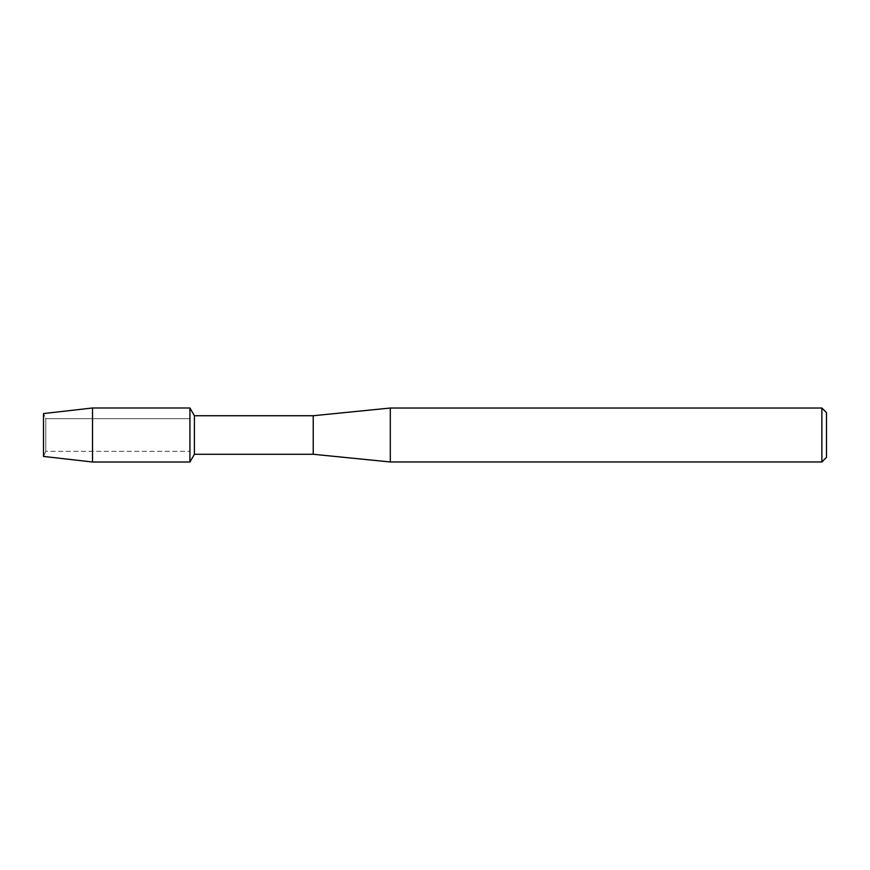 <?xml version="1.0" encoding="UTF-8"?>
<svg xmlns="http://www.w3.org/2000/svg" width="870" height="870" viewBox="0 0 870 870"><rect width="100%" height="100%" fill="white"/><g stroke="black" fill="none" stroke-linecap="round" stroke-linejoin="round"><path stroke-width="0.65" stroke-dasharray="4.35 3.26" d="M45.773 451.312L43.5 456.424L43.5 413.576L45.773 418.687L189.932 418.687L189.932 451.312L45.773 451.312L45.773 418.687L45.773 451.312L43.5 456.424L43.5 413.576L45.773 418.687L45.773 451.312L45.773 418.687L189.932 418.687L189.932 451.312L189.932 418.687L189.932 451.312L45.773 451.312M826.5 412.652L826.5 457.348M821.878 408.03L821.878 461.97M390.304 408.03L390.304 461.97M313.233 415.729L313.233 454.27M194.401 415.729L194.401 454.27M189.932 407.986L189.932 462.013L189.932 407.986M92.514 407.986L92.514 462.013"/><path stroke-width="1.3" d="M43.5 456.424L43.5 413.576L92.514 407.986L189.932 407.986L194.401 415.729L313.233 415.729L390.304 408.03L821.878 408.03L826.5 412.652L826.5 457.348L821.878 461.97L390.304 461.97L313.233 454.27L194.401 454.27L189.932 462.013L189.932 407.986L189.932 462.013L92.514 462.013L43.5 456.424L43.5 413.576M194.401 454.27L194.401 415.729M313.233 454.27L313.233 415.729M390.304 461.97L390.304 408.03M821.878 461.97L821.878 408.03M92.514 462.013L92.514 407.986"/></g></svg>
